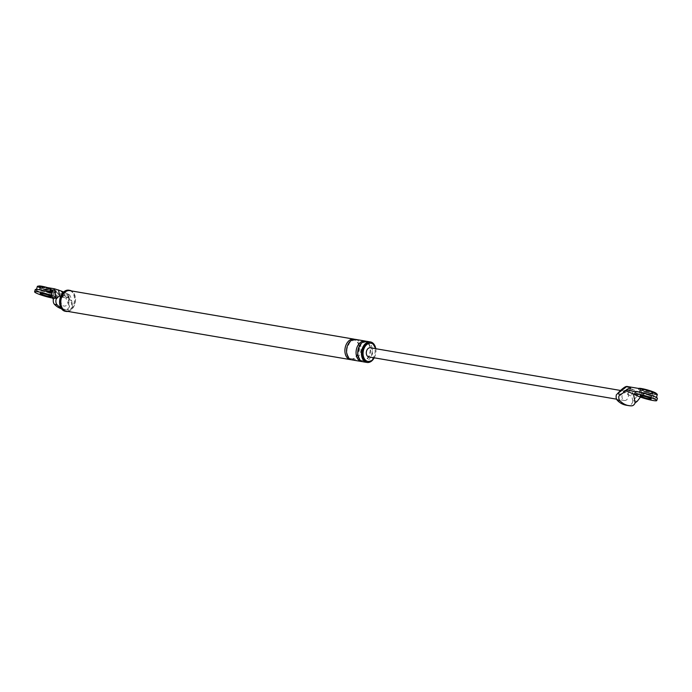 <?xml version="1.0" encoding="UTF-8"?>
<svg xmlns="http://www.w3.org/2000/svg" width="692" height="692" viewBox="0 0 692 692"><rect width="100%" height="100%" fill="white"/><g stroke="black" fill="none" stroke-linecap="round" stroke-linejoin="round"><path stroke-width="0.52" stroke-dasharray="3.46 2.59" d="M35.24 289.611A11.556 1.358 -163.9 0 0 38.06 291.401A11.556 1.358 -163.9 0 0 50.127 295.216A11.556 1.358 -163.9 0 0 57.436 296.012A11.556 1.358 -163.9 0 0 54.616 294.221A11.556 1.358 -163.9 0 0 51.58 293.062M50.473 293.52A5.778 0.675 -163.9 0 0 44.444 291.609A5.778 0.675 -163.9 0 0 40.785 291.211A5.778 0.675 -163.9 0 0 42.203 292.102A5.778 0.675 -163.9 0 0 48.232 294.013A5.778 0.675 -163.9 0 0 51.891 294.411A5.778 0.675 -163.9 0 0 50.473 293.52A5.778 0.675 -163.9 0 0 44.444 291.609A5.778 0.675 -163.9 0 0 40.785 291.211A5.778 0.675 -163.9 0 0 42.203 292.102A5.778 0.675 -163.9 0 0 48.232 294.013A5.778 0.675 -163.9 0 0 51.891 294.411A5.778 0.675 -163.9 0 0 50.473 293.52M52.514 298.07A11.556 1.358 -163.9 0 0 56.805 298.217A11.556 1.358 -163.9 0 0 53.976 296.427A11.556 1.358 -163.9 0 0 52.03 295.657M635.195 391.949A11.556 1.358 -163.9 0 0 638.024 393.739A11.556 1.358 -163.9 0 0 650.091 397.554A11.556 1.358 -163.9 0 0 657.4 398.358M650.437 395.859A5.778 0.675 -163.9 0 0 644.408 393.956A5.778 0.675 -163.9 0 0 640.749 393.549A5.778 0.675 -163.9 0 0 642.159 394.449A5.778 0.675 -163.9 0 0 648.196 396.352A5.778 0.675 -163.9 0 0 651.847 396.758A5.778 0.675 -163.9 0 0 650.437 395.859A5.778 0.675 16.1 0 1 651.847 396.758A5.778 0.675 16.1 0 1 648.196 396.352A5.778 0.675 16.1 0 1 642.159 394.449A5.778 0.675 16.1 0 1 640.749 393.549A5.778 0.675 16.1 0 1 644.408 393.956A5.778 0.675 16.1 0 1 650.437 395.859M53.976 290.415A9.247 1.081 16.1 0 1 56.234 291.851A9.247 1.081 16.1 0 1 50.386 291.211A9.247 1.081 16.1 0 1 40.733 288.157A9.247 1.081 16.1 0 1 38.475 286.722A9.247 1.081 16.1 0 1 44.323 287.362A9.247 1.081 16.1 0 1 53.976 290.415M43.215 288.581A5.778 0.675 16.1 0 1 41.805 287.682A5.778 0.675 16.1 0 1 45.464 288.08A5.778 0.675 16.1 0 1 51.493 289.991A5.778 0.675 16.1 0 1 52.903 290.882A5.778 0.675 16.1 0 1 49.253 290.484A5.778 0.675 16.1 0 1 43.215 288.581A5.778 0.675 -163.9 0 0 49.253 290.484A5.778 0.675 -163.9 0 0 52.903 290.882A5.778 0.675 -163.9 0 0 51.493 289.991A5.778 0.675 -163.9 0 0 45.464 288.08A5.778 0.675 -163.9 0 0 41.805 287.682A5.778 0.675 -163.9 0 0 43.215 288.581M47.54 287.613A9.247 1.081 16.1 0 1 54.132 289.862A9.247 1.081 16.1 0 1 56.398 291.297A9.247 1.081 16.1 0 1 50.542 290.657A9.247 1.081 16.1 0 1 40.897 287.604A9.247 1.081 16.1 0 1 38.631 286.168L38.475 286.722M51.649 289.438A5.778 0.675 16.1 0 1 53.068 290.337A5.778 0.675 16.1 0 1 49.409 289.931A5.778 0.675 16.1 0 1 43.38 288.028A5.778 0.675 16.1 0 1 41.961 287.128A5.778 0.675 16.1 0 1 45.62 287.535A5.778 0.675 16.1 0 1 51.649 289.438M653.94 392.753A9.247 1.081 16.1 0 1 656.198 394.189A9.247 1.081 16.1 0 1 650.35 393.549A9.247 1.081 16.1 0 1 640.697 390.496A9.247 1.081 16.1 0 1 638.439 389.06A9.247 1.081 16.1 0 1 644.287 389.7A9.247 1.081 16.1 0 1 653.94 392.753M643.179 390.919A5.778 0.675 16.1 0 1 641.769 390.02A5.778 0.675 16.1 0 1 645.42 390.426A5.778 0.675 16.1 0 1 651.457 392.329A5.778 0.675 16.1 0 1 652.867 393.229A5.778 0.675 16.1 0 1 649.208 392.831A5.778 0.675 16.1 0 1 643.179 390.919A5.778 0.675 16.1 0 1 641.769 390.02A5.778 0.675 16.1 0 1 645.42 390.426A5.778 0.675 16.1 0 1 651.457 392.329A5.778 0.675 16.1 0 1 652.867 393.229A5.778 0.675 16.1 0 1 649.208 392.831A5.778 0.675 16.1 0 1 643.179 390.919M656.353 393.636A9.247 1.081 16.1 0 1 650.506 392.995A9.247 1.081 16.1 0 1 640.853 389.942A9.247 1.081 16.1 0 1 638.595 388.515A9.247 1.081 16.1 0 1 638.638 388.437M651.613 391.784A5.778 0.675 16.1 0 1 653.023 392.675A5.778 0.675 16.1 0 1 649.373 392.277A5.778 0.675 16.1 0 1 643.335 390.366A5.778 0.675 16.1 0 1 641.925 389.475A5.778 0.675 16.1 0 1 645.584 389.873A5.778 0.675 16.1 0 1 651.613 391.784M63.664 291.981L68.646 294.342C69.823 294.593 70.826 296.738 71.665 300.76L69.018 299.627A5.778 3.97 99.7 0 0 66.579 294.878A5.778 3.97 99.7 0 0 62.228 296.738A5.778 3.97 99.7 0 0 63.396 305.899A5.778 3.97 99.7 0 0 69.018 299.627L68.733 299.506A5.778 4.143 -66.9 0 0 66.864 293.486A5.778 4.143 -66.9 0 0 66.19 293.296L68.646 294.342L67.781 294.472L72.176 304.93L68.465 304.298L69.572 306.444L67.998 297.647L65.809 297.975L68.465 304.298M37.368 286.401A10.397 1.22 -163.9 0 0 43.12 289.23A10.397 1.22 -163.9 0 0 54.019 292.128L63.958 293.823L62.937 297.344L65.792 297.975L63.958 293.823L67.781 294.472M60.913 307.81A30.413 20.898 99.7 0 0 65.861 309.618A30.413 20.898 99.7 0 0 68.863 309.817L66.216 309.359A5.078 3.495 99.7 0 0 69.572 306.444M61.51 308.77A30.413 20.898 99.7 0 0 63.214 309.168A30.413 20.898 99.7 0 0 66.216 309.359M71.665 300.76L72.574 305.795A5.078 3.495 -80.3 0 1 68.863 309.817M374.164 357.816A9.247 6.349 99.7 0 0 375.721 348.707M72.574 305.795L72.176 304.93M68.733 299.506A5.372 3.694 99.7 0 0 66.467 295.259A5.372 3.694 99.7 0 0 62.514 296.859L60.801 296.133M67.972 311.443A10.691 7.344 99.7 0 0 75.29 302.144A10.691 7.344 99.7 0 0 71.475 290.943M66.302 311.158A10.397 7.145 99.7 0 0 74.926 302.94A10.397 7.145 99.7 0 0 70.913 290.986A10.397 7.145 99.7 0 0 69.797 290.657M374.225 357.825A10.397 7.145 99.7 0 0 375.782 348.716M367.141 361.31A9.247 6.349 99.7 0 0 374.805 354.001A9.247 6.349 99.7 0 0 371.241 343.379A9.247 6.349 99.7 0 0 370.246 343.085M62.514 296.859A5.778 4.143 -66.9 0 0 62.565 293.148M60.645 290.839A5.778 4.143 -66.9 0 0 59.97 290.64L66.19 293.296M51.372 291.825L59.105 293.849L53.353 299.532M67.998 297.647L59.105 293.849M36.512 289.36L36.347 289.931A10.397 1.22 -163.9 0 1 39.669 289.965L43.276 290.588M36.347 289.931A10.397 1.22 -163.9 0 0 42.108 292.759A10.397 1.22 -163.9 0 0 53.007 295.657L54.019 292.128M62.937 297.344L53.007 295.657M351.233 359.693A10.397 7.145 99.7 0 0 359.148 350.801A10.397 7.145 99.7 0 0 355.005 339.452A10.397 7.145 99.7 0 0 354.711 339.331M363.222 361.812A10.397 7.145 99.7 0 0 371.846 353.586A10.397 7.145 99.7 0 0 367.833 341.64A10.397 7.145 99.7 0 0 366.717 341.312M352.046 359.901A10.397 7.145 99.7 0 0 360.679 351.683A10.397 7.145 99.7 0 0 356.665 339.729A10.397 7.145 99.7 0 0 355.55 339.4M362.409 361.596A10.397 7.145 99.7 0 0 370.315 352.704A10.397 7.145 99.7 0 0 366.18 341.355A10.397 7.145 99.7 0 0 365.878 341.243M65.264 311.279A10.691 7.344 99.7 0 0 74.13 302.828A10.691 7.344 99.7 0 0 70.004 290.545A10.691 7.344 99.7 0 0 68.854 290.207M636.026 391.698L639.633 392.312A10.397 1.22 16.1 0 1 650.532 395.21A10.397 1.22 16.1 0 1 656.293 398.038A10.397 1.22 16.1 0 1 652.971 397.995L643.032 396.3L644.053 392.771L637.159 391.317L633.249 389.648A5.778 4.143 -66.9 0 0 627.523 394.457A3.469 2.379 99.7 0 0 624.21 393.047L623.302 392.658A4.619 3.175 99.7 0 0 623.959 400.365A4.619 3.175 99.7 0 0 624.452 400.512A4.619 3.175 99.7 0 0 628.431 394.847A4.619 3.175 99.7 0 0 626.502 391.542A4.619 3.175 99.7 0 0 626.009 391.395A4.619 3.175 99.7 0 0 623.302 392.658L619.824 391.17M657.305 394.509A10.397 1.22 16.1 0 1 653.983 394.466L644.053 392.771L640.481 397.13M633.249 389.648L629.936 388.238A5.778 4.143 -66.9 0 0 624.21 393.047M640.23 392.122L632.808 401.369L631.908 396.326C631.597 392.39 633.344 390.72 637.159 391.317M627.523 394.457L631.908 396.326M634.642 394.405L643.032 396.3M618.89 395.997L624.642 390.323L625.767 390.807M626.822 389.985L624.642 390.323M370.298 347.782A4.619 3.175 -80.3 0 1 370.791 347.929A4.619 3.175 -80.3 0 1 372.581 353.24A4.619 3.175 -80.3 0 1 368.741 356.89M632.808 401.369A5.078 3.495 -80.3 0 1 629.106 405.382L631.753 405.832M626.104 405.183A30.413 20.898 99.7 0 0 629.106 405.382M57.514 289.593L59.97 290.64M629.936 388.238L626.026 386.568M652.971 397.995L653.983 394.466M633.483 400.685L637.194 401.317M53.068 290.337L51.251 296.617M41.961 287.128L40.153 293.417M57.436 296.012L56.805 298.217M653.023 392.675L651.215 398.964M641.925 389.475L640.109 395.755M56.398 291.297L56.234 291.851M638.595 388.515L638.439 389.06M656.353 393.653L656.198 394.189M65.861 309.618L63.214 309.168M355.385 340.654C354.875 339.452 352.937 340.153 349.59 342.748L347.038 348.656C346.58 353.664 347.747 356.899 350.559 358.37C357.02 361.596 363.283 344.659 355.385 340.654M366.552 342.557C366.042 341.355 364.113 342.056 360.757 344.651L358.214 350.559C357.747 355.567 358.923 358.811 361.734 360.281C368.196 363.499 374.458 346.562 366.552 342.557M656.457 397.467L656.293 398.038M624.452 400.512L616.581 399.172M626.009 391.395L620.56 390.47"/><path stroke-width="1.04" d="M51.58 293.062A11.556 1.358 -163.9 0 0 35.24 289.611L34.6 291.816A11.556 1.358 -163.9 0 0 37.429 293.607A11.556 1.358 -163.9 0 0 52.514 298.07M52.03 295.657A11.556 1.358 -163.9 0 0 40.716 292.335A11.556 1.358 -163.9 0 0 34.6 291.816M41.563 294.308A5.778 0.675 -163.9 0 0 47.592 296.219A5.778 0.675 -163.9 0 0 51.251 296.617A5.778 0.675 -163.9 0 0 49.841 295.726A5.778 0.675 -163.9 0 0 43.804 293.815A5.778 0.675 -163.9 0 0 40.153 293.417A5.778 0.675 -163.9 0 0 41.563 294.308M656.76 400.564L657.4 398.358A11.556 1.358 -163.9 0 0 654.571 396.568A11.556 1.358 -163.9 0 0 642.513 392.753A11.556 1.358 -163.9 0 0 635.195 391.949L634.564 394.155A11.556 1.358 -163.9 0 0 637.384 395.945A11.556 1.358 -163.9 0 0 649.451 399.76A11.556 1.358 -163.9 0 0 656.76 400.564A11.556 1.358 -163.9 0 0 653.94 398.774A11.556 1.358 -163.9 0 0 641.873 394.95A11.556 1.358 -163.9 0 0 634.564 394.155M641.527 396.654A5.778 0.675 -163.9 0 0 647.556 398.557A5.778 0.675 -163.9 0 0 651.215 398.964A5.778 0.675 -163.9 0 0 649.797 398.064A5.778 0.675 -163.9 0 0 643.768 396.153A5.778 0.675 -163.9 0 0 640.109 395.755A5.778 0.675 -163.9 0 0 641.527 396.654M38.631 286.168L38.631 286.185A9.247 1.081 16.1 0 1 47.54 287.613M638.638 388.437A9.247 1.081 16.1 0 1 644.754 389.224A9.247 1.081 16.1 0 1 654.096 392.2A9.247 1.081 16.1 0 1 656.353 393.636L656.353 393.653M39.721 289.792L40.69 286.445L54.443 288.789L60.645 290.839A5.778 4.143 -66.9 0 1 62.565 293.148M40.69 286.445A10.397 1.22 -163.9 0 0 37.368 286.401L36.512 289.36M58.535 289.939L59.581 295.605L56.286 298.858L54.443 288.789M50.62 288.132L51.355 291.825L49.599 291.661L50.62 288.132M56.043 298.062L52.341 297.422L51.355 291.825M56.286 298.858A5.078 3.495 99.7 0 0 57.116 304.809A30.413 20.898 99.7 0 0 60.913 307.81M52.341 297.422L53.353 299.532A5.078 3.495 99.7 0 0 54.469 304.35A30.413 20.898 99.7 0 0 61.51 308.77M375.721 348.707A9.247 6.349 99.7 0 0 372.071 343.517A9.247 6.349 99.7 0 0 371.076 343.223A9.247 6.349 99.7 0 0 363.404 350.533A9.247 6.349 99.7 0 0 366.976 361.155A9.247 6.349 99.7 0 0 367.971 361.449A9.247 6.349 99.7 0 0 374.164 357.816M71.475 290.943A10.691 7.344 99.7 0 0 70.991 290.718A10.691 7.344 99.7 0 0 69.849 290.372A10.691 7.344 99.7 0 0 60.983 298.823A10.691 7.344 99.7 0 0 65.109 311.106A10.691 7.344 99.7 0 0 66.25 311.443A10.691 7.344 99.7 0 0 67.972 311.443M354.711 339.331A10.397 7.145 99.7 0 0 353.889 339.123L69.797 290.657A10.397 7.145 99.7 0 0 61.173 298.883A10.397 7.145 99.7 0 0 65.186 310.829A10.397 7.145 99.7 0 0 66.302 311.158L350.394 359.624A10.397 7.145 99.7 0 0 351.233 359.693M375.782 348.716A10.397 7.145 99.7 0 0 371.561 342.272A10.397 7.145 99.7 0 0 370.445 341.943A10.397 7.145 99.7 0 0 361.812 350.169A10.397 7.145 99.7 0 0 365.826 362.115A10.397 7.145 99.7 0 0 366.942 362.444A10.397 7.145 99.7 0 0 374.225 357.825M371.076 343.223L370.246 343.085A9.247 6.349 99.7 0 0 362.582 350.394A9.247 6.349 99.7 0 0 366.146 361.016A9.247 6.349 99.7 0 0 367.141 361.31L367.971 361.449M43.276 290.588L49.599 291.661M353.889 339.123A10.397 7.145 99.7 0 0 345.265 347.341A10.397 7.145 99.7 0 0 349.278 359.295A10.397 7.145 99.7 0 0 350.394 359.624M370.445 341.943L366.717 341.312A10.397 7.145 99.7 0 0 358.093 349.529A10.397 7.145 99.7 0 0 362.106 361.483A10.397 7.145 99.7 0 0 363.222 361.812L366.942 362.444M365.878 341.243A10.397 7.145 99.7 0 0 365.065 341.026L355.55 339.4A10.397 7.145 99.7 0 0 346.917 347.626A10.397 7.145 99.7 0 0 350.93 359.572A10.397 7.145 99.7 0 0 352.046 359.901L361.57 361.527A10.397 7.145 99.7 0 0 362.409 361.596M365.065 341.026A10.397 7.145 99.7 0 0 356.441 349.252A10.397 7.145 99.7 0 0 360.454 361.198A10.397 7.145 99.7 0 0 361.57 361.527M69.849 290.372L68.854 290.207A10.691 7.344 99.7 0 0 59.988 298.659A10.691 7.344 99.7 0 0 64.114 310.942A10.691 7.344 99.7 0 0 65.264 311.279L66.25 311.443M617.351 393.809L619.824 391.17C622.584 388.549 624.651 387.018 626.026 386.568L626.891 386.439L617.351 393.809L621.061 394.44L618.89 395.997A5.078 3.495 -80.3 0 0 620.006 400.824A30.413 20.898 -80.3 0 0 628.751 405.633A30.413 20.898 -80.3 0 0 631.753 405.832A5.078 3.495 -80.3 0 0 635.109 402.908L637.194 401.317L640.481 397.13M639.685 392.139L640.654 388.783L626.891 386.439M640.654 388.783A10.397 1.22 16.1 0 1 651.553 391.681A10.397 1.22 16.1 0 1 657.305 394.509L656.457 397.467M625.767 390.807L634.642 394.405M633.535 394.111L635.109 402.908M636.026 391.698L629.703 390.617L630.715 387.087L621.061 394.44M626.848 389.985L629.703 390.617M616.581 399.172L368.741 356.89A4.619 3.175 -80.3 0 1 368.248 356.743A4.619 3.175 -80.3 0 1 366.466 351.432A4.619 3.175 -80.3 0 1 370.298 347.782L620.56 390.47M616.529 394.423A5.078 3.495 99.7 0 0 617.359 400.374A30.413 20.898 99.7 0 0 626.104 405.183L628.751 405.633M57.116 304.809L54.469 304.35M59.581 295.605L60.801 296.133M617.359 400.374L620.006 400.824M63.664 291.981L60.645 290.839"/></g></svg>
